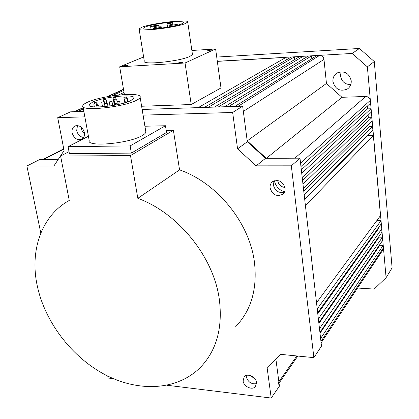 <?xml version="1.0" encoding="UTF-8"?>
<svg xmlns="http://www.w3.org/2000/svg" width="419" height="419" viewBox="0 0 419 419"><rect width="100%" height="100%" fill="white"/><g stroke="black" fill="none" stroke-linecap="round" stroke-linejoin="round"><path stroke-width="0.63" d="M185.104 23.663L187.738 22.113C189.781 18.886 153.459 22.909 142.261 27.088L139.077 28.827C136.295 32.163 174.754 27.89 185.104 23.663M139.139 29.22L144.298 61.137C141.695 65.306 179.782 61.42 189.901 56.413L192.457 54.522L192.389 54.067M207.882 50.175L207.688 50.317C208.458 50.563 209.715 50.437 211.459 49.945L211.647 49.798C210.883 49.552 209.631 49.678 207.882 50.175M178.489 62.887L178.253 63.06C179.028 63.342 180.348 63.211 182.223 62.667L182.454 62.494C181.684 62.211 180.364 62.342 178.489 62.887M124.228 65.725L123.94 65.919C124.626 66.176 125.889 66.04 127.732 65.521L128.015 65.333C127.329 65.081 126.067 65.212 124.228 65.725M145.749 26.811L143.136 28.246C140.873 31.016 172.764 27.476 181.453 23.956L183.684 22.647C185.439 19.955 155.03 23.323 145.749 26.811M172.267 22.893L172.586 22.71C171.581 22.479 169.826 22.673 167.317 23.296L166.987 23.48C167.998 23.71 169.758 23.516 172.267 22.893M176.755 24.333L177.211 24.066C175.744 23.721 173.183 23.998 169.533 24.91L169.061 25.182C170.538 25.528 173.099 25.245 176.755 24.333M158.214 25.816L158.707 25.538C157.298 25.203 154.779 25.48 151.149 26.381L150.641 26.659C152.055 26.999 154.58 26.716 158.214 25.816M161.168 27.235L161.661 26.952C160.226 26.601 157.659 26.884 153.967 27.801L153.459 28.089C154.904 28.445 157.476 28.157 161.168 27.235M191.871 50.49L215.612 48.955L220.986 87.953L191.211 104.525L141.617 106.248M124.401 94.563L119.677 66.799L185.051 63.002L191.211 104.525M215.612 48.955L185.051 63.002M143.628 56.974L119.677 66.799M300.952 166.542L370.496 103.231L370.249 100.466C369.773 97.952 368.264 96.616 365.729 96.454L294.861 158.188L266.327 158.324L247.21 140.894L243.339 111.433L323.981 59.404L326.453 83.465L247.21 140.894M367.295 106.143L367.542 108.877L301.329 169.847M367.542 108.877L370.988 108.772L301.727 173.319M370.988 108.772L371.286 112.182L302.204 177.488M368.107 115.194L368.338 117.755L302.555 180.584M368.338 117.755L371.773 117.671L302.968 184.182M371.773 117.671L372.077 121.086L303.445 188.356M304.204 195.003L372.564 126.538L369.134 126.606L303.78 191.279M369.134 126.606L368.919 124.186M372.564 126.538L372.868 129.937L304.676 199.14M367.735 135.143L367.882 135.442L304.733 199.633M367.882 135.442L373.345 135.353L305.43 205.739M373.345 135.353L380.478 215.628L316.528 302.79M317.665 312.747L381.217 223.929L380.934 220.74L317.23 308.923M380.934 220.74L376.807 220.63M378.263 228.056L378.341 228.91L317.785 313.763M378.341 228.91L381.667 229.01L318.367 318.843M381.667 229.01L381.95 232.178L318.796 322.64M379.012 236.384L379.08 237.117L318.896 323.51M379.08 237.117L382.395 237.238L319.488 328.69M382.395 237.238L382.673 240.359L319.917 332.429M321.111 342.857L382.741 250.153L383.348 247.917L383.123 245.414L379.813 245.283L320.006 333.189M379.813 245.283L379.755 244.644M383.123 245.414L320.608 338.468M278.253 384.281L278.865 381.767L275.87 358.952L279.436 386.114L271.213 398.05L167.108 385.271M42.638 159.597L58.309 159.304L39.915 159.393L26.9 166.008L53.894 165.992L64.081 150.568L57.712 117.666L70.586 111.831L83.842 111.396M123.699 90.446L111.648 95.972M83.386 108.919L77.531 111.606M124.034 92.41L118.237 95.092M83.774 111.025L82.904 111.428M124.244 93.652L121.898 94.741M217.325 61.373L285.999 57.398L198.197 107.631M285.999 57.398L286.292 59.927M208.201 107.301L294.437 56.905L291.184 57.094L204.341 107.426M294.437 56.905L294.73 59.524M303.241 59.126L302.947 56.413L299.664 56.602L214.408 107.096M302.947 56.413L218.309 106.965M228.507 106.63L311.506 55.921L308.222 56.109L224.589 106.761M311.506 55.921L311.809 58.739M323.981 59.404C323.473 56.884 321.991 55.565 319.529 55.455L316.853 55.607L234.886 106.421M326.453 83.465L341.988 97.302L266.327 158.324M284.983 187.45C280.892 186.921 278.457 184.59 277.682 180.474M341.988 97.302L365.729 96.454M332.922 81.527C335.252 89.383 340.071 91.887 347.367 89.027C350.148 87.052 351.431 84.282 351.222 80.72C349.048 73.032 344.355 70.434 337.159 72.922C334.1 74.896 332.691 77.766 332.922 81.527M350.771 84.622C345.088 84.549 341.663 81.663 340.506 75.965L341.082 71.759M217.309 61.268L352.175 53.454L359.434 48.468L374.277 61.541L392.1 267.877L386.093 277.661L367.374 66.867L352.175 53.454M216.733 57.073L359.434 48.468M386.093 277.661L374.172 289.073L357.543 288.052M374.277 61.541L367.374 66.867M136.311 100.382C138.631 99.24 139.909 98.203 140.14 97.281C142.47 91.452 101.775 95.385 87.461 102.252C84.664 103.519 83.109 104.677 82.794 105.724C79.526 111.711 123.097 107.447 136.311 100.382M145.707 131.027L145.87 132.016C145.671 133.106 144.44 134.295 142.172 135.583C129.282 143.581 86.173 147.43 89.2 140.438L82.967 106.651M92.672 102.053L89.1 104.734C86.623 109.396 120.405 106.096 130.833 100.591L133.891 98.14C135.793 93.573 103.765 96.674 92.672 102.053M115.497 97.496L113.057 97.732L115.497 97.496M126.349 97.056L123.888 97.292L126.349 97.056M127.109 98.69L124.621 98.931L127.109 98.69M116.424 99.109L113.958 99.35L116.424 99.109M105.871 99.528L103.42 99.769L105.871 99.528M127.208 101.026L124.689 101.267L127.208 101.026M119.462 101.319L116.953 101.566L119.462 101.319M111.779 101.613L109.291 101.859L111.779 101.613M104.169 101.906L101.691 102.147L104.169 101.906M96.621 102.189L94.16 102.435L96.621 102.189M117.828 103.116L115.304 103.362L117.828 103.116M107.013 103.519L104.509 103.76L107.013 103.519M96.328 103.912L93.846 104.158L96.328 103.912M109.553 105.007L107.018 105.248L109.553 105.007M98.465 105.405L95.951 105.651L98.465 105.405M131.362 153.108L166.532 132.493L165.463 125.742L130.131 145.912L68.072 146.671L69.402 153.611L131.362 153.108L130.131 145.912M68.072 146.671L88.43 136.264M144.916 126.224L165.463 125.742M130.492 155.575L137.83 198.339C178.112 212.957 213.653 256.889 219.31 299.266C222.861 327.826 216.55 350.546 200.376 367.421C177.321 390.545 138.888 392.31 105.452 374.895C71.974 357.365 45.137 322.389 37.317 286.119C29.555 250.85 41.287 215.832 69.266 200.45L60.598 156.041L130.492 155.575L173.393 130.267L166.202 130.419M235.703 326.652C251.154 310.448 257.407 289.052 254.469 262.472C249.766 223.055 217.189 182.873 179.562 169.873L173.393 130.267M137.83 198.339L179.562 169.873M69.03 151.652L60.598 156.041M255.244 379.289L250.682 375.67M256.554 383.678C251.426 384.412 248.001 382.118 246.283 376.796L246.236 375.487M256.501 382.495L255.511 386.475C252.484 390.639 243.659 386.679 243.109 380.95L244.167 376.859C247.22 372.805 255.978 376.781 256.501 382.495M284.569 191.897C279.117 190.037 275.718 186.319 274.366 180.741M284.443 192.164C278.782 193.389 275.089 191.022 273.356 185.057L274.089 180.84M285.093 188.136C285.334 190.713 284.543 192.766 282.72 194.29C276.671 196.967 272.46 194.861 270.093 187.969C269.831 185.292 270.674 183.182 272.633 181.642C278.656 179.154 282.809 181.317 285.093 188.136M84.544 134.248L82.087 130.775L80.705 126.763M83.632 137.49C80.055 136.908 77.735 134.599 76.672 130.571L77.499 125.553M84.408 132.556C84.858 135.908 83.847 138.202 81.37 139.433C76.918 140.334 73.833 138.129 72.115 132.807C71.644 129.392 72.686 127.077 75.247 125.857C79.678 125.045 82.732 127.276 84.408 132.556M271.213 398.05L267.097 367.563L280.568 354.338L313.883 357.637L291.331 165.824L256.156 165.851L237.568 148.845L247.32 141.753L242.648 106.164L142.151 109.474M247.32 141.753L265.499 158.33L256.156 165.851M291.331 165.824L299.994 158.167L265.499 158.33M299.994 158.167L321.483 346.115L313.883 357.637M237.568 148.845L232.655 112.47L143.083 115.131M84.853 116.859L57.712 117.666M40.805 233.111L26.9 166.008M107.746 376.058L108.128 378.032L113.47 378.687M232.655 112.47L242.648 106.164M370.249 100.466L300.564 163.153M383.348 247.917L320.949 341.464M296.825 355.946L278.865 381.767M63.803 149.122L43.765 159.372M123.537 89.488L107.971 96.585M83.198 107.893L74.87 111.69M319.529 55.455L238.076 106.316M187.738 22.113L192.457 54.522M143.188 28.571L143.136 28.246M172.811 24.187L172.586 22.71M177.378 25.182L177.211 24.066M158.916 26.863L158.707 25.538M161.834 28.068L161.661 26.952M167.553 27.204L166.992 23.522M169.323 26.895L169.072 25.245M151.029 29.131L150.646 26.722M153.595 28.958L153.469 28.157M297.836 356.045L279.044 383.139M63.74 148.813L43.073 159.377M123.5 89.263L107.065 96.752M83.151 107.657L74.252 111.711M348.545 88.095L347.367 89.027M140.14 97.281L145.87 132.016M89.231 105.447L89.1 104.734M115.948 98.832L115.691 97.349M126.789 98.407L126.533 96.909M127.853 101.827L127.297 98.544M117.048 101.466L116.618 98.963M106.745 103.221L106.07 99.376M127.575 101.927L127.397 100.874M120.153 104.059L119.656 101.168M112.695 105.557L111.978 101.461M104.703 103.608L104.373 101.749M97.397 105.169L96.831 102.032M118.289 104.483L118.027 102.959M107.505 104.98L107.217 103.362M96.815 105.279L96.543 103.755M109.956 105.981L109.757 104.844M98.984 106.981L98.675 105.242M114.366 105.269L113.062 97.774M124.825 102.817L123.893 97.334M124.988 101.068L124.626 98.968M114.963 105.159L113.963 99.392M103.75 101.618L103.43 99.806M124.946 102.781L124.694 101.309M117.173 102.833L116.964 101.602M110.014 105.976L109.296 101.896M102.519 106.798L101.702 102.189M94.422 103.87L94.17 102.477M115.592 105.038L115.309 103.404M105.007 106.583L104.514 103.807M94.343 106.908L93.856 104.2M107.212 106.342L107.028 105.295M96.192 106.992L95.961 105.698M255.511 386.475L255.784 386.093M282.72 194.29L283.501 193.557M81.37 139.433L82.045 139.087"/></g></svg>
